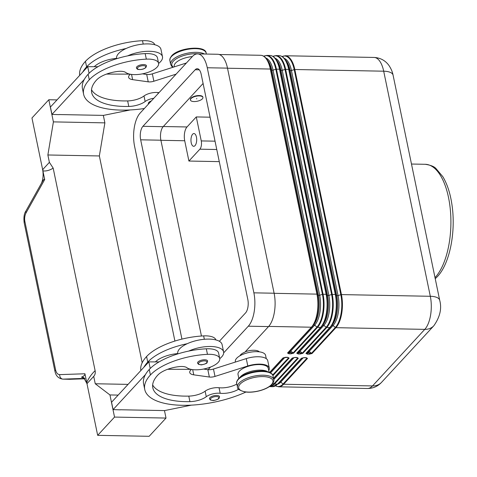 <?xml version="1.0" encoding="UTF-8"?>
<svg xmlns="http://www.w3.org/2000/svg" width="477" height="477" viewBox="0 0 477 477"><rect width="100%" height="100%" fill="white"/><g stroke="black" fill="none" stroke-linecap="round" stroke-linejoin="round"><path stroke-width="0.72" d="M309.49 353.713A0.823 0.37 -88.9 0 0 309.478 353.087L307.516 353.052A0.823 0.37 91.1 0 1 307.522 353.678A0.823 0.37 91.1 0 1 307.331 354.155L309.293 354.19A0.823 0.37 -88.9 0 0 309.49 353.713M307.82 351.638A0.823 0.495 -141.2 0 0 307.844 351.728A0.823 0.495 -141.2 0 0 308.19 352.211L307.516 353.052L306.383 353.195A0.823 0.656 42.7 0 0 306.401 353.177L330.209 327.413M282.145 56.578A24.458 10.989 91.1 0 1 294.208 69.606L340.816 294.691A24.458 10.989 91.1 0 1 335.343 327.455L311.481 353.272L309.478 353.087L308.446 352.217L309.197 351.34A1.032 0.823 42.7 0 0 308.351 351.066M300.295 353.54A0.823 0.37 -88.9 0 0 300.283 352.914L298.322 352.873A0.823 0.37 91.1 0 1 298.328 353.505A0.823 0.37 91.1 0 1 298.137 353.976L300.099 354.017A0.823 0.37 -88.9 0 0 300.295 353.54M298.626 351.466A0.823 0.495 -141.2 0 0 298.65 351.555A0.823 0.495 -141.2 0 0 298.996 352.038L298.322 352.873L297.189 353.022L321.015 327.24M272.951 56.405A24.458 10.989 91.1 0 1 285.013 69.427L282.253 70.334L328.868 295.418L331.622 294.518A0.823 0.334 -11.7 0 1 331.938 294.44A0.823 0.334 -11.7 0 1 332.242 294.422L285.628 69.332A0.823 0.334 168.3 0 0 285.324 69.356A0.823 0.334 168.3 0 0 285.013 69.427L331.622 294.518A24.458 10.989 91.1 0 1 326.149 327.282L302.293 353.099L300.283 352.914L299.258 352.038L300.003 351.161A1.032 0.823 42.7 0 0 299.157 350.887M291.101 353.368A0.823 0.37 -88.9 0 0 291.089 352.736L289.128 352.7A0.823 0.37 91.1 0 1 289.134 353.332A0.823 0.37 91.1 0 1 288.943 353.803L290.904 353.839A0.823 0.37 -88.9 0 0 291.101 353.368M289.432 351.293A0.823 0.495 -141.2 0 0 289.456 351.376A0.823 0.495 -141.2 0 0 289.801 351.859L289.128 352.7L287.989 352.855A0.823 0.656 42.7 0 0 288.013 352.825L311.821 327.061M263.757 56.226A24.458 10.989 91.1 0 1 275.819 69.254L322.434 294.345A24.458 10.989 91.1 0 1 316.955 327.109L293.099 352.926L291.089 352.736L290.064 351.865L290.809 350.989A1.032 0.823 42.7 0 0 289.968 350.714M195.01 145.64A6.38 2.868 91.1 0 1 193.704 146.302A6.38 2.868 91.1 0 1 191.009 141.347A6.38 2.868 91.1 0 1 192.642 134.204A6.38 2.868 91.1 0 1 193.948 133.542A6.38 2.868 91.1 0 1 196.643 138.497A6.38 2.868 91.1 0 1 195.01 145.64M196.888 98.745L196.446 98.763L196.888 98.745M190.43 100.033L190.353 99.663A6.38 2.57 -11.7 0 1 190.901 98.262A6.38 2.57 -11.7 0 1 197.681 95.609A6.38 2.57 -11.7 0 1 202.85 97.075L202.928 97.445A6.38 2.57 168.3 0 0 197.758 95.978A6.38 2.57 168.3 0 0 190.979 98.632A6.38 2.57 168.3 0 0 190.43 100.033A6.38 2.57 168.3 0 0 195.594 101.5A6.38 2.57 168.3 0 0 202.379 98.846A6.38 2.57 168.3 0 0 202.928 97.445M153.827 98.256A10.291 4.144 168.3 0 0 145.145 101.512A14.411 5.802 -11.7 0 1 128.796 106.449A57.639 23.218 -11.7 0 1 91.673 92.598A57.639 23.218 -11.7 0 1 96.628 79.933A20.583 8.294 -11.7 0 1 118.141 71.407A10.291 4.144 -11.7 0 1 125.791 72.516A17.5 7.048 168.3 0 0 136.583 74.579A17.5 7.048 168.3 0 0 158.585 63.31A17.5 7.048 168.3 0 0 146.326 59.142A48.69 19.611 168.3 0 0 89.277 79.79A65.874 26.533 168.3 0 0 83.612 94.267A65.874 26.533 168.3 0 0 144.34 108.517M158.585 63.31L157.44 57.777A17.5 7.048 168.3 0 0 145.181 53.609A48.69 19.611 168.3 0 0 127.627 55.881A22.646 9.123 -11.7 0 1 149.581 51.289A22.646 9.123 -11.7 0 1 162.478 56.733L160.952 49.352A22.646 9.123 168.3 0 0 148.055 43.908A22.646 9.123 168.3 0 0 126.095 48.505A48.69 19.611 168.3 0 0 86.599 66.875A65.874 26.533 168.3 0 0 82.771 72.039L50.425 107.039L51.957 114.414L84.298 79.415A65.874 26.533 168.3 0 0 82.461 88.734L83.612 94.267M162.478 56.733A22.646 9.123 -11.7 0 1 158.614 63.447M143.559 64.58A5.146 2.075 -11.7 0 1 146.493 65.814L145.92 67.49C143.935 69.147 141.43 69.803 138.408 69.463C137.579 69.481 136.911 68.962 136.416 67.901A5.146 2.075 -11.7 0 1 136.857 66.774A5.146 2.075 -11.7 0 1 143.559 64.58M148.496 104.022L148.341 103.592A5.146 2.075 -11.7 0 1 148.782 102.46A5.146 2.075 -11.7 0 1 151.31 100.981M238.589 389.22A14.411 5.802 -11.7 0 1 220.195 393.275A10.291 4.144 168.3 0 0 206.279 396.709A14.411 5.802 -11.7 0 1 189.929 401.646A57.639 23.218 -11.7 0 1 152.807 387.795A57.639 23.218 -11.7 0 1 157.762 375.131A20.583 8.294 -11.7 0 1 179.269 366.604A10.291 4.144 -11.7 0 1 186.924 367.713A17.5 7.048 168.3 0 0 197.716 369.776A17.5 7.048 168.3 0 0 219.718 358.507L218.573 352.974A17.5 7.048 168.3 0 0 206.314 348.806A48.69 19.611 168.3 0 0 188.761 351.078A48.69 19.611 168.3 0 0 149.265 369.454A65.874 26.533 168.3 0 0 145.431 374.612A65.874 26.533 168.3 0 0 143.595 383.931L144.746 389.465A65.874 26.533 168.3 0 0 245.905 392.046M219.718 358.507A17.5 7.048 168.3 0 0 207.459 354.339A48.69 19.611 168.3 0 0 150.41 374.994A65.874 26.533 168.3 0 0 144.746 389.465M269.058 372.12L268.265 368.298A15.437 6.219 168.3 0 0 266.667 366.229A15.437 6.219 168.3 0 0 248.994 366.056A15.437 6.219 168.3 0 0 238.029 374.558L238.822 378.386M267.657 371.666A15.437 6.219 168.3 0 0 253.031 370.873A15.437 6.219 168.3 0 0 239.925 377.408M239.865 355.818A10.291 4.144 -11.7 0 1 240.557 354.834A10.291 4.144 -11.7 0 1 244.922 352.133L268.527 326.584A24.905 11.192 -88.9 0 0 274.108 293.224L227.493 68.133A24.905 11.192 -88.9 0 0 217.762 54.271L197.538 53.889A24.905 11.192 91.1 0 1 207.268 67.752L253.877 292.842A24.905 11.192 91.1 0 1 248.302 326.202L223.689 352.837M215.866 339.922A17.5 7.048 168.3 0 0 203.637 335.891A48.69 19.611 168.3 0 0 146.588 356.54A65.874 26.533 168.3 0 0 140.834 370.551M266.267 358.656L265.594 355.383A15.437 6.219 168.3 0 0 263.99 353.308A15.437 6.219 168.3 0 0 246.323 353.141A15.437 6.219 168.3 0 0 235.358 361.644L235.441 362.049M219.742 358.644A22.646 9.123 168.3 0 0 223.612 351.931A22.646 9.123 168.3 0 0 210.715 346.487A22.646 9.123 168.3 0 0 188.761 351.078M177.772 353.904L177.736 353.731A22.646 9.123 -11.7 0 1 177.712 353.594A22.646 9.123 -11.7 0 1 187.228 343.702A22.646 9.123 -11.7 0 1 209.182 339.105A22.646 9.123 -11.7 0 1 222.085 344.549L223.612 351.931M197.55 363.098A5.146 2.075 -11.7 0 1 197.991 361.971A5.146 2.075 -11.7 0 1 204.693 359.777A5.146 2.075 -11.7 0 1 207.626 361.011L207.054 362.687C207.537 363.408 201.032 365.281 200.817 364.798L198.527 364.309L197.55 363.098M209.469 398.79A5.146 2.075 -11.7 0 1 209.916 397.657A5.146 2.075 -11.7 0 1 216.618 395.463A5.146 2.075 -11.7 0 1 219.551 396.703L218.979 398.378C219.456 399.094 212.957 400.972 212.742 400.483L210.452 399.994L209.469 398.79M69.863 379.287A4.114 3.339 -92 0 1 69.702 379.298A4.114 3.339 -92 0 1 69.547 379.298L63.012 379.126A4.114 3.339 -92 0 1 60.573 377.748A4.114 3.339 -92 0 1 59.703 374.624C57.705 374.546 56.346 372.996 55.624 369.979L24.87 221.489A4.114 1.658 168.3 0 0 24.172 222.705A4.114 1.658 168.3 0 0 24.172 222.711L54.921 371.195A4.114 1.658 -11.7 0 1 54.921 371.195A4.114 1.658 -11.7 0 1 55.624 369.979M84.673 378.386L63.012 379.126L84.984 378.774L69.702 379.298A4.114 3.339 -92 0 1 69.696 379.298L69.29 379.298M164.47 410.59L166.014 418.061L149.152 436.306L97.672 435.334L86.963 383.621L83.576 377.438L81.489 377.158L84.477 378.178M81.489 377.158L81.8 377.027C84.059 376.031 85.103 374.94 84.924 373.765L59.703 374.624M41.38 183.478C43.103 179.382 43.532 174.791 42.662 169.705L31.953 117.992L48.815 99.747L53.4 121.885L47.867 154.977L49.393 162.353L42.948 169.335L42.918 170.933L44.701 179.561C44.468 178.607 43.64 179.382 42.226 181.886L25.901 211.043A4.114 1.956 -150.8 0 1 25.901 211.037C24.13 213.535 23.552 217.429 24.172 222.711M142.188 362.794L99.353 155.955L104.88 122.863L103.336 115.392M54.974 371.35A4.114 1.658 -11.7 0 1 54.921 371.201C55.332 372.459 55.887 378.028 62.737 379.126M42.918 170.933C46.317 171.267 49.739 170.331 53.174 168.125L95.126 370.707C91.858 373.7 89.05 377.599 86.707 382.393L84.924 373.765M53.174 168.125L49.393 162.353M86.707 382.393L87.267 383.353L93.736 376.347M128.063 384.379L95.245 383.752L93.719 376.371C95.078 374.874 95.549 372.984 95.126 370.707M99.353 155.955L47.867 154.977M118.153 395.099L109.948 394.944L95.245 383.752M166.014 418.061L114.534 417.083L109.948 394.944M120.341 409.755L164.571 410.59L191.39 405.14M97.672 435.334L114.534 417.083M145.431 374.612L113.085 409.612L120.359 409.844M57.019 99.902L48.815 99.747M104.88 122.863L53.4 121.885M59.208 114.552L103.437 115.392L130.257 109.943M59.226 114.647L51.957 114.414M236.842 384.045A14.411 5.802 -11.7 0 1 219.05 387.741A10.291 4.144 168.3 0 0 205.134 391.176A14.411 5.802 -11.7 0 1 188.785 396.113A57.639 23.218 -11.7 0 1 152.652 384.939M268.736 370.557A16.468 6.636 168.3 0 0 269.272 368.089A16.468 6.636 168.3 0 0 247.796 365.978L215.008 376.425A6.177 2.486 -11.7 0 1 209.361 377.033L193.757 374.839A10.291 4.144 -11.7 0 1 189.745 372.501A10.291 4.144 -11.7 0 1 190.633 370.241L191.384 369.431M190.883 369.329L167.642 369.287M113.085 409.612L111.558 402.236L148.848 361.882L159.091 361.9M150.213 368.477L148.848 361.882M203.56 369.049L207.835 369.651A6.177 2.486 168.3 0 0 213.481 369.043L246.269 358.597A16.468 6.636 -11.7 0 1 267.746 360.707L269.272 368.089M155.401 361.894A20.583 8.294 -11.7 0 1 176.597 353.69A10.291 4.144 -11.7 0 1 177.712 353.594M187.228 343.702A48.69 19.611 168.3 0 0 147.733 362.073A65.874 26.533 168.3 0 0 143.905 367.236M245.208 351.817A10.291 4.144 -11.7 0 1 259.315 351.847M210.572 367.034L208.121 369.687M159.014 92.639A14.411 5.802 -11.7 0 1 157.917 92.544A10.291 4.144 168.3 0 0 144 95.978A14.411 5.802 -11.7 0 1 127.651 100.915A57.639 23.218 -11.7 0 1 91.518 89.742M130.251 74.233L129.5 75.044A10.291 4.144 168.3 0 0 128.617 77.304A10.291 4.144 168.3 0 0 132.624 79.641L148.228 81.835A6.177 2.486 168.3 0 0 153.874 81.227L176.102 74.144M106.508 74.09L129.75 74.132M82.771 72.039L87.714 66.685L89.08 73.279M97.958 66.702L94.267 66.697A20.583 8.294 -11.7 0 1 115.464 58.492A10.291 4.144 -11.7 0 1 116.579 58.397A22.646 9.123 -11.7 0 1 126.095 48.505M87.714 66.685L94.267 66.697M186.376 63.03A16.468 6.636 168.3 0 0 185.136 63.399L152.348 73.846A6.177 2.486 -11.7 0 1 146.701 74.454L142.426 73.852M127.627 55.881A48.69 19.611 168.3 0 0 88.132 74.257A65.874 26.533 168.3 0 0 84.298 79.415M116.579 58.397A22.646 9.123 168.3 0 0 116.609 58.534L116.644 58.707M192.32 56.596A15.437 6.219 168.3 0 0 174.224 66.446L174.308 66.852M154.733 44.725A17.5 7.048 168.3 0 0 142.504 40.694A48.69 19.611 168.3 0 0 85.455 61.342A65.874 26.533 168.3 0 0 79.707 75.354M174.91 341.049L134.597 146.391A24.905 11.192 91.1 0 1 140.172 113.031L192.44 56.465A24.905 11.192 91.1 0 1 197.538 53.889M219.277 161.625L188.91 161.047L184.712 140.751A10.291 4.627 91.1 0 1 187.014 126.965L196.285 116.931L210.077 117.193M188.91 161.047L199.869 149.188A6.177 2.773 -88.9 0 0 201.252 140.918L196.285 116.931M287.416 357.351A0.823 0.37 -88.9 0 0 287.53 357.392L288.543 357.851L272.677 375.017M283.457 357.756A0.823 0.656 -137.3 0 1 283.433 357.786L287.536 357.392A0.823 0.37 -88.9 0 0 287.536 357.392A0.823 0.37 -88.9 0 0 287.703 357.309L285.735 357.273A0.823 0.37 91.1 0 1 285.568 357.356A0.823 0.37 91.1 0 1 285.455 357.315M296.611 357.523A0.823 0.37 -88.9 0 0 296.724 357.571A0.823 0.37 -88.9 0 0 296.897 357.482L294.929 357.446A0.823 0.37 91.1 0 1 294.762 357.529A0.823 0.37 91.1 0 1 294.649 357.488M292.604 357.983L273.554 378.595L292.622 357.965L294.762 357.529L297.6 357.696L297.737 358.024L273.881 383.842A24.458 10.989 91.1 0 1 269.833 386.304M305.805 357.702A0.823 0.37 -88.9 0 0 305.918 357.744A0.823 0.37 -88.9 0 0 306.091 357.661L304.123 357.619A0.823 0.37 91.1 0 1 303.956 357.708A0.823 0.37 91.1 0 1 303.843 357.661M301.846 358.108A0.823 0.656 -137.3 0 1 301.822 358.132L303.956 357.708L306.794 357.869L306.932 358.203L283.07 384.021A0.823 0.656 42.7 0 0 283.636 384.247L307.492 358.43L306.091 357.661M203.089 83.475L163.152 126.697A10.089 4.531 -88.9 0 0 160.892 140.208L201.443 336.023M181.934 339.099L140.667 139.821A10.089 4.531 91.1 0 1 142.921 126.31L195.194 69.749A10.089 4.531 91.1 0 1 197.257 68.706A10.089 4.531 91.1 0 1 201.199 74.323L247.807 299.407A10.089 4.531 91.1 0 1 245.554 312.918L219.348 341.276M177.581 353.964L177.51 353.612M265.868 58.015A22.341 10.041 91.1 0 1 273.059 70.155L319.673 295.245L322.434 294.345A0.823 0.334 -11.7 0 1 322.744 294.267A0.823 0.334 -11.7 0 1 323.048 294.243L276.439 69.159A0.823 0.334 -11.7 0 0 276.129 69.177A0.823 0.334 -11.7 0 0 275.819 69.254L273.059 70.155A1.032 0.417 -11.7 0 1 272.284 70.28A1.032 0.417 -11.7 0 1 271.759 70.131L318.374 295.221A22.341 10.041 91.1 0 1 313.902 324.527L312.453 326.328A24.458 10.989 -88.9 0 0 317.348 294.243L270.733 69.159A24.458 10.989 -88.9 0 0 266.643 58.963C264.866 56.59 262.875 55.368 260.663 55.29A24.703 11.096 91.1 0 1 270.31 69.04A0.823 0.334 -11.7 0 1 270.566 69.076A0.823 0.334 -11.7 0 1 270.733 69.159L271.759 70.131A22.341 10.041 91.1 0 0 268.02 60.823L266.643 58.963M290.904 353.839L293.659 353.153L317.521 327.335A0.823 0.656 42.7 0 1 316.955 327.109L314.671 325.171A1.032 0.823 42.7 0 0 313.508 325.016M293.659 353.153A0.823 0.656 42.7 0 1 293.099 352.926L290.809 350.989L314.671 325.171A22.341 10.041 91.1 0 0 319.673 295.245A1.032 0.417 -11.7 0 1 318.898 295.364A1.032 0.417 -11.7 0 1 318.374 295.221L317.348 294.243A0.823 0.334 -11.7 0 0 317.181 294.16A0.823 0.334 -11.7 0 0 316.925 294.13A24.703 11.096 91.1 0 1 311.392 327.216L287.536 353.034L288.943 353.803M275.062 58.188A22.341 10.041 91.1 0 1 282.253 70.334A1.032 0.417 -11.7 0 1 281.478 70.453A1.032 0.417 -11.7 0 1 280.953 70.31L327.562 295.394A22.341 10.041 91.1 0 1 323.096 324.7L321.647 326.506A24.458 10.989 -88.9 0 0 326.542 294.422A0.823 0.334 168.3 0 0 326.375 294.339A0.823 0.334 168.3 0 0 326.119 294.303A24.703 11.096 91.1 0 1 320.586 327.389L296.73 353.207L298.137 353.976M275.837 59.142L277.215 60.996A22.341 10.041 91.1 0 1 280.953 70.31L279.927 69.332A24.458 10.989 -88.9 0 0 275.837 59.142C274.06 56.763 272.069 55.541 269.857 55.463A24.703 11.096 91.1 0 1 279.504 69.213A0.823 0.334 -11.7 0 1 279.76 69.248A0.823 0.334 -11.7 0 1 279.927 69.332L326.542 294.422L327.562 295.394A1.032 0.417 -11.7 0 0 328.093 295.543A1.032 0.417 -11.7 0 0 328.868 295.418A22.341 10.041 91.1 0 1 323.859 325.344A1.032 0.823 42.7 0 0 322.702 325.195M284.256 58.367A22.341 10.041 91.1 0 1 291.447 70.507L338.056 295.597L340.816 294.691A0.823 0.334 -11.7 0 1 341.133 294.619A0.823 0.334 -11.7 0 1 341.437 294.595L294.822 69.505A0.823 0.334 -11.7 0 0 294.518 69.529A0.823 0.334 -11.7 0 0 294.208 69.606L291.447 70.507A1.032 0.417 -11.7 0 1 290.672 70.626A1.032 0.417 -11.7 0 1 290.147 70.483L336.756 295.567A22.341 10.041 91.1 0 1 332.29 324.873L330.841 326.679A24.458 10.989 -88.9 0 0 335.73 294.595L289.122 69.505A24.458 10.989 -88.9 0 0 285.031 59.315C283.255 56.942 281.263 55.714 279.051 55.642A24.703 11.096 91.1 0 1 288.698 69.392L335.313 294.476A0.823 0.334 -11.7 0 1 335.569 294.512A0.823 0.334 -11.7 0 1 335.73 294.595L336.756 295.567A1.032 0.417 -11.7 0 0 337.287 295.716A1.032 0.417 -11.7 0 0 338.056 295.597A22.341 10.041 91.1 0 1 333.053 325.523A1.032 0.823 42.7 0 0 331.897 325.368M285.031 59.315L286.409 61.169A22.341 10.041 91.1 0 1 290.147 70.483L289.122 69.505A0.823 0.334 -11.7 0 0 288.955 69.421A0.823 0.334 -11.7 0 0 288.698 69.392L285.628 69.332A24.703 11.096 -88.9 0 0 275.98 55.582L279.051 55.642M277.763 384.164A22.341 10.041 -88.9 0 0 280.786 382.083A1.032 0.823 42.7 0 0 279.939 381.809M309.293 354.19L312.047 353.499A0.823 0.656 42.7 0 1 311.481 353.272L309.197 351.34L333.053 325.523L335.343 327.455A0.823 0.656 42.7 0 0 335.903 327.681L424.78 329.368L372.507 385.935A24.703 11.096 91.1 0 1 367.457 388.493C373.062 388.445 377.76 386.4 381.546 382.351A16.468 13.129 -137.3 0 1 372.507 385.935L283.636 384.247A24.703 11.096 -88.9 0 1 278.586 386.805L367.457 388.493M300.099 354.017L302.853 353.326L326.715 327.508L329.78 327.568L305.924 353.385A0.823 0.656 42.7 0 0 306.377 353.207A0.823 0.656 42.7 0 0 306.377 353.201M306.377 353.207L330.841 326.679A24.458 10.989 -88.9 0 1 330.257 327.359A0.823 0.656 -137.3 0 1 329.78 327.568A24.703 11.096 91.1 0 0 335.313 294.476L332.242 294.422A24.703 11.096 -88.9 0 1 326.715 327.508A0.823 0.656 42.7 0 1 326.149 327.282L323.859 325.344L300.003 351.161L302.293 353.099A0.823 0.656 42.7 0 0 302.853 353.326M296.73 353.207A0.823 0.656 42.7 0 0 297.183 353.028L297.183 353.028A0.823 0.656 42.7 0 0 297.207 353.004M297.183 353.028L321.647 326.506A24.458 10.989 -88.9 0 1 321.063 327.186A0.823 0.656 -137.3 0 1 320.586 327.389L317.521 327.335A24.703 11.096 -88.9 0 0 323.048 294.243L326.119 294.303L279.504 69.213L276.439 69.159A24.703 11.096 -88.9 0 0 266.792 55.41L269.857 55.463M287.536 353.034A0.823 0.656 42.7 0 0 287.989 352.855L311.845 327.037A0.823 0.656 -137.3 0 1 311.392 327.216L268.688 326.405M311.869 327.013A0.823 0.656 -137.3 0 1 311.845 327.037L312.453 326.328A24.458 10.989 -88.9 0 1 311.869 327.013M307.492 358.43A0.823 0.656 -137.3 0 1 306.932 358.203L306.437 357.786M269.362 386.626L269.392 386.626A24.703 11.096 -88.9 0 0 274.442 384.068L277.513 384.128A0.823 0.656 42.7 0 0 277.99 383.919L301.798 358.155M272.456 386.686L277.966 383.949L301.822 358.132A0.823 0.656 -137.3 0 1 301.369 358.31L277.513 384.128A24.703 11.096 91.1 0 1 272.456 386.686L269.392 386.626M273.017 383.114L273.881 383.842A0.823 0.656 -137.3 0 0 274.442 384.068L298.298 358.251A0.823 0.656 -137.3 0 1 297.737 358.024L297.243 357.607M292.651 357.929A0.823 0.656 -137.3 0 1 292.628 357.959L292.628 357.959A0.823 0.656 -137.3 0 1 292.174 358.138L273.5 378.344M285.735 357.273L282.98 357.965A0.823 0.656 -137.3 0 0 283.433 357.786L269.857 372.471L283.41 357.81M272.916 375.602L289.11 358.078A0.823 0.656 -137.3 0 1 288.543 357.851L288.048 357.434M312.047 353.499L335.903 327.681A24.703 11.096 -88.9 0 0 341.437 294.595L430.308 296.283L383.693 71.192L294.822 69.505A24.703 11.096 -88.9 0 0 285.174 55.755L374.046 57.443A24.703 11.096 91.1 0 1 383.693 71.192A16.468 6.636 -11.7 0 1 392.124 73.53A16.468 6.636 -11.7 0 1 393.078 75.151L439.693 300.242A16.468 6.636 168.3 0 0 438.733 298.62A16.468 6.636 168.3 0 0 430.308 296.283A24.703 11.096 91.1 0 1 424.78 329.368A16.468 13.129 -137.3 0 0 433.814 325.785L381.546 382.351M204.508 54.02A18.525 7.465 168.3 0 0 187.89 53.114A18.525 7.465 168.3 0 0 172.221 60.233A18.525 7.465 168.3 0 0 170.629 64.306L169.86 60.615L170.08 58.236L171.619 55.863C178.589 47.473 205.933 45.082 206.147 53.102A18.525 7.465 168.3 0 0 191.146 48.839A18.525 7.465 168.3 0 0 171.458 56.542A18.525 7.465 168.3 0 0 169.86 60.615M198.963 53.913A17.5 7.048 168.3 0 0 173.33 61.175A17.5 7.048 168.3 0 0 173.342 67.162M137.746 67.525A4.323 1.741 -11.7 0 1 143.374 65.683A4.323 1.741 -11.7 0 1 145.467 67.668A4.323 1.741 -11.7 0 1 139.839 69.511A4.323 1.741 -11.7 0 1 137.746 67.525M238.321 379.418A18.525 7.465 168.3 0 0 236.723 383.49C236.24 382.506 236.825 380.92 238.482 378.738C241.237 375.912 245.601 373.735 251.57 372.197C256.704 370.963 261.366 370.641 265.552 371.231C270.972 372.77 273.458 374.35 273.011 375.971A18.525 7.465 168.3 0 0 258.009 371.708A18.525 7.465 168.3 0 0 238.321 379.418M237.492 387.175C237.039 388.797 239.526 390.383 244.945 391.921C249.131 392.511 253.794 392.183 258.933 390.955C264.902 389.417 269.261 387.241 272.015 384.414C273.685 382.202 274.269 380.622 273.774 379.662A18.525 7.465 168.3 0 0 258.772 375.399A18.525 7.465 168.3 0 0 239.084 383.109A18.525 7.465 168.3 0 0 237.492 387.175L236.723 383.49M240.193 384.045A17.5 7.048 168.3 0 0 248.654 392.1A17.5 7.048 168.3 0 0 271.449 384.641A17.5 7.048 168.3 0 0 262.988 376.586A17.5 7.048 168.3 0 0 240.193 384.045M206.314 348.806L207.459 354.339M203.637 335.891L204.341 339.284M206.601 362.866A4.323 1.741 -11.7 0 1 200.966 364.708A4.323 1.741 -11.7 0 1 198.879 362.723A4.323 1.741 -11.7 0 1 204.508 360.88A4.323 1.741 -11.7 0 1 206.601 362.866M218.526 398.557A4.323 1.741 -11.7 0 1 212.891 400.4A4.323 1.741 -11.7 0 1 210.804 398.408A4.323 1.741 -11.7 0 1 216.433 396.566A4.323 1.741 -11.7 0 1 218.526 398.557M435.233 278.717L437.415 276.588C449.68 263.745 455.797 232.615 452.154 206.177C450.562 194.24 447.456 184.408 442.829 176.675L435.984 168.548C434.183 166.515 430.594 165.102 425.204 164.291A59.697 26.825 91.1 0 1 448.523 197.52A59.697 26.825 91.1 0 1 435.155 277.483A59.697 26.825 91.1 0 1 435.012 277.638M24.87 221.489C24.315 218.341 24.75 215.401 26.163 212.67A4.114 1.956 -150.8 0 1 25.901 211.043M26.163 212.67L44.701 179.561M193.757 374.839L192.678 369.627M209.361 377.033L207.835 369.651M215.008 376.425L213.481 369.043M247.796 365.978L246.269 358.597M146.588 356.54L147.733 362.073M219.05 387.741L220.195 393.275M205.134 391.176L206.279 396.709M188.785 396.113L189.929 401.646M149.265 369.454L150.41 374.994M248.302 326.202L268.527 326.584M131.545 74.43L132.624 79.641M146.701 74.454L148.228 81.835M152.348 73.846L153.874 81.227M185.136 63.399L185.297 64.198M158.137 93.587L157.917 92.544M145.145 101.512L144 95.978M128.796 106.449L127.651 100.915M146.326 59.142L145.181 53.609M89.277 79.79L88.132 74.257M143.207 44.087L142.504 40.694M86.599 66.875L85.455 61.342M160.91 140.298L184.712 140.751M199.869 149.188L216.767 149.51M201.252 140.918L215.044 141.174M163.319 126.518L187.014 126.965M289.11 358.078L287.703 357.309M282.98 357.965L269.66 372.376M270.59 372.871L284.9 357.386M294.929 357.446L292.174 358.138M298.298 358.251L296.897 357.482M304.123 357.619L301.369 358.31M305.924 353.385L307.331 354.155M303.289 357.732L280.786 382.083L283.07 384.021A24.458 10.989 91.1 0 1 275.587 385.869M273.756 379.573L294.094 357.559M227.511 68.229L270.31 69.04L316.925 294.13L274.126 293.319M195.194 69.749L199.279 69.827M142.921 126.31L163.152 126.697M140.667 139.821L160.892 140.208M253.877 292.842L274.108 293.224M207.268 67.752L227.493 68.133M206.147 53.102L206.344 54.056M425.204 164.291L411.484 164.034M273.011 375.971L273.774 379.662M172.883 67.305L171.798 66.422L170.629 64.306M374.046 57.443C380.223 57.771 385.142 60.376 388.815 65.266C392.499 70.727 392.899 74.531 393.078 75.151M275.539 385.893L278.586 386.805M263.709 56.203L266.792 55.41M219.193 54.503L260.663 55.29M272.904 56.375L275.98 55.582M282.098 56.548L285.174 55.755M439.693 300.242C441.97 308.488 440.009 317.002 433.814 325.785"/></g></svg>
